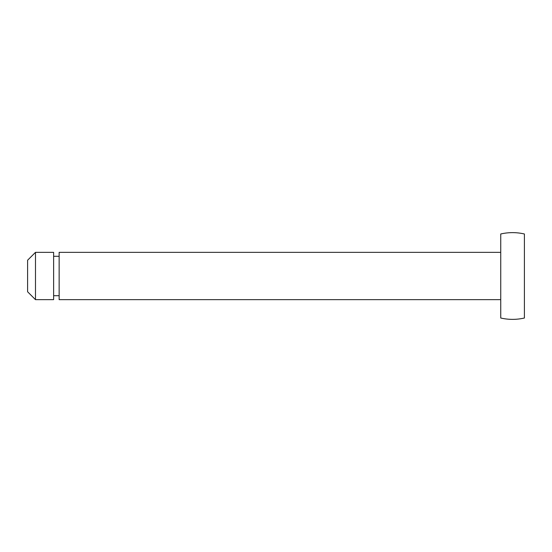 <?xml version="1.0" encoding="UTF-8"?>
<svg xmlns="http://www.w3.org/2000/svg" width="552" height="552" viewBox="0 0 552 552"><rect width="100%" height="100%" fill="white"/><g stroke="black" fill="none" stroke-linecap="round" stroke-linejoin="round"><path stroke-width="0.83" d="M500.74 299.66L59.14 299.66L59.14 252.34L500.74 252.34M53.62 299.66L53.62 252.34L35.487 252.34L35.487 299.66L53.62 299.66M35.487 299.66L27.6 291.773L27.6 260.227L35.487 252.34M500.74 318.021L500.74 233.979C508.627 232.178 516.513 232.178 524.4 233.979L524.4 318.021C516.513 319.822 508.627 319.822 500.74 318.021M59.14 295.713L53.62 295.713M59.14 256.287L53.62 256.287"/></g></svg>
